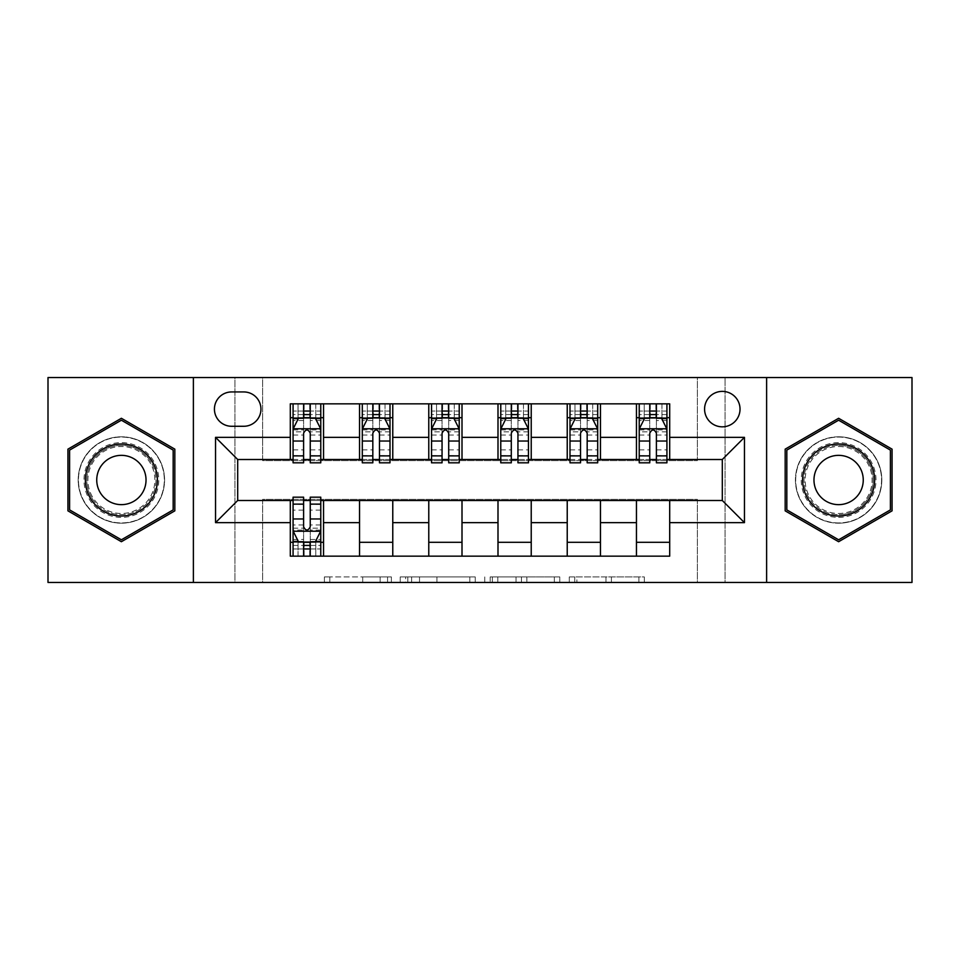 <?xml version="1.0" encoding="UTF-8"?>
<svg xmlns="http://www.w3.org/2000/svg" width="960" height="960" viewBox="0 0 960 960"><rect width="100%" height="100%" fill="white"/><g stroke="black" fill="none" stroke-linecap="round" stroke-linejoin="round"><path stroke-width="0.72" stroke-dasharray="4.8 3.6" d="M391.392 582.456L329.82 582.456L391.392 582.456L391.392 576.924L362.712 576.924L362.712 582.456L362.712 576.924L391.392 576.924L391.392 582.456L391.392 576.924L362.712 576.924L362.712 582.456L362.712 576.924L391.392 576.924L329.82 576.924L391.392 576.924M838.62 436.8A43.2 43.2 0 0 0 795.42 480A43.2 43.2 0 0 0 838.62 523.2A43.2 43.2 0 0 1 795.42 480A43.2 43.2 0 0 1 838.62 436.8A43.2 43.2 0 0 1 881.82 480A43.2 43.2 0 0 1 838.62 523.2A43.2 43.2 0 0 0 881.82 480A43.2 43.2 0 0 0 838.62 436.8M722.304 391.38A17.724 17.724 0 0 0 704.58 409.104A17.724 17.724 0 0 0 722.304 426.828A17.724 17.724 0 0 0 740.028 409.104A17.724 17.724 0 0 0 722.304 391.38M121.38 523.2A43.2 43.2 0 0 1 78.18 480A43.2 43.2 0 0 1 121.38 436.8A43.2 43.2 0 0 1 164.58 480A43.2 43.2 0 0 1 121.38 523.2A43.2 43.2 0 0 1 78.18 480A43.2 43.2 0 0 1 121.38 436.8A43.2 43.2 0 0 1 164.58 480A43.2 43.2 0 0 1 121.38 523.2M638.88 582.456L574.728 582.456L638.88 582.456L638.88 576.924L611.424 576.924L644.316 576.924L644.316 582.456L644.316 576.924L574.728 576.924L644.316 576.924L644.316 582.456L644.316 576.924L638.88 576.924L638.88 582.456M605.988 582.456L576.9 582.456L605.988 582.456L605.988 576.924L611.424 576.924L605.988 576.924L605.988 582.456L605.988 576.924L576.9 576.924L576.9 582.456L576.9 576.924L605.988 576.924L605.988 582.456M569.292 582.456L574.728 582.456L569.292 582.456L569.292 576.924L574.728 576.924L569.292 576.924L569.292 582.456M324.384 582.456L329.82 582.456L324.384 582.456L324.384 576.924L329.82 576.924L324.384 576.924L324.384 582.456M697.38 582.456L725.076 582.456L725.076 377.544L912 377.544L912 582.456L725.076 582.456L725.076 377.544L697.38 377.544L697.38 460.62L262.62 460.62L262.62 377.544L697.38 377.544L697.38 460.62L262.62 460.62L262.62 377.544L234.924 377.544L234.924 582.456L48 582.456L48 377.544L234.924 377.544L234.924 582.456L262.62 582.456L262.62 499.38L697.38 499.38L697.38 582.456L262.62 582.456L262.62 499.38L697.38 499.38L697.38 582.456M475.248 582.456L469.812 582.456L475.248 582.456L475.248 576.924L475.248 582.456M405.66 582.456L469.812 582.456L400.224 582.456L405.66 582.456L405.66 576.924L475.248 576.924L400.224 576.924L400.224 582.456L400.224 576.924L405.66 576.924L405.66 582.456M490.188 582.456L559.776 582.456L484.752 582.456L490.188 582.456L490.188 576.924L559.776 576.924L559.776 582.456L559.776 576.924L526.884 576.924L526.884 582.456M290.304 542.304L323.544 542.304L323.544 556.152L290.304 556.152L290.304 500.496M359.544 556.152L359.544 542.304L392.772 542.304L392.772 556.152L323.544 556.152M428.772 556.152L428.772 542.304L462 542.304L462 556.152L392.772 556.152M498 556.152L498 542.304L531.228 542.304L531.228 556.152L462 556.152M567.228 556.152L567.228 542.304L600.456 542.304L600.456 556.152L531.228 556.152M636.456 556.152L636.456 542.304L669.696 542.304L669.696 556.152L600.456 556.152M290.304 403.848L323.544 403.848L323.544 417.696L290.304 417.696L290.304 403.848M359.544 403.848L392.772 403.848L392.772 417.696L359.544 417.696L359.544 403.848L323.544 403.848M428.772 403.848L462 403.848L462 417.696L428.772 417.696L428.772 403.848L392.772 403.848M498 403.848L531.228 403.848L531.228 417.696L498 417.696L498 403.848L462 403.848M567.228 403.848L600.456 403.848L600.456 417.696L567.228 417.696L567.228 403.848L531.228 403.848M636.456 403.848L669.696 403.848L669.696 417.696L636.456 417.696L636.456 403.848L600.456 403.848M237.696 459.504L237.696 500.496L722.304 500.496L722.304 459.504L237.696 459.504M639.228 459.504L649.752 459.504M656.4 459.504L666.924 459.504M570 459.504L580.524 459.504M587.172 459.504L597.696 459.504M500.772 459.504L511.296 459.504M517.944 459.504L528.456 459.504M431.544 459.504L442.056 459.504M448.704 459.504L459.228 459.504M362.304 459.504L372.828 459.504M379.476 459.504L390 459.504M293.076 459.504L303.6 459.504M310.248 459.504L320.772 459.504M293.076 500.496L303.6 500.496M310.248 500.496L320.772 500.496M290.304 459.504L290.304 417.696M323.544 459.504L323.544 417.696M310.248 417.696L303.6 417.696M323.544 542.304L323.544 500.496M293.076 497.172L293.076 548.952L293.076 542.304L303.6 542.304M310.248 542.304L320.772 542.304L320.772 556.152L293.076 556.152L320.772 556.152M359.544 459.504L359.544 417.696M392.772 459.504L392.772 417.696M379.476 417.696L372.828 417.696M392.772 542.304L392.772 500.496M359.544 542.304L359.544 500.496M428.772 542.304L428.772 500.496M462 542.304L462 500.496M428.772 459.504L428.772 417.696M462 459.504L462 417.696M448.704 417.696L442.056 417.696M498 542.304L498 500.496M531.228 542.304L531.228 500.496M498 459.504L498 417.696M531.228 459.504L531.228 417.696M517.944 417.696L511.296 417.696M567.228 542.304L567.228 500.496M600.456 542.304L600.456 500.496M567.228 459.504L567.228 417.696M600.456 459.504L600.456 417.696M587.172 417.696L580.524 417.696M636.456 542.304L636.456 500.496M669.696 542.304L669.696 500.496M636.456 459.504L636.456 417.696M669.696 459.504L669.696 417.696M656.4 417.696L649.752 417.696M231.6 391.944A17.172 17.172 0 0 0 214.428 409.104A17.172 17.172 0 0 0 231.6 426.276L243.78 426.276A17.172 17.172 0 0 0 260.952 409.104A17.172 17.172 0 0 0 243.78 391.944L231.6 391.944M193.38 582.456L193.38 377.544M766.62 377.544L766.62 582.456M67.944 510.852L121.38 541.716L174.828 510.852L174.828 449.148L121.38 418.284L67.944 449.148L67.944 510.852M892.056 510.852L892.056 449.148L838.62 418.284L785.172 449.148L785.172 510.852L838.62 541.716L892.056 510.852M411.636 582.456L419.52 582.456L411.636 582.456L411.636 576.924L407.832 576.924L407.832 582.456L407.832 576.924L419.52 576.924L411.636 576.924L411.636 582.456M419.52 582.456L436.92 582.456L419.52 582.456L419.52 576.924L436.92 576.924L436.92 582.456L436.92 576.924L419.52 576.924L419.52 582.456M490.188 576.924L521.448 576.924L521.448 582.456L521.448 576.924L516.012 576.924L521.448 576.924L521.448 582.456L521.448 576.924L526.884 576.924M492.372 576.924L492.372 582.456L492.372 576.924M484.752 576.924L484.752 582.456L484.752 576.924M293.076 403.848L293.076 417.696L293.076 411.048L303.6 411.048L303.6 403.848L320.772 403.848L303.6 403.848M293.076 429.048L293.076 455.628L293.076 429.048L298.62 417.972L315.228 417.972L320.772 429.048L320.772 455.628L320.772 429.048M293.076 462.828L293.076 411.048L320.772 411.048L320.772 417.696L320.772 403.848M320.772 462.828L320.772 411.048L310.248 411.048L310.248 403.848M303.6 462.828L303.6 431.832L293.076 431.832M293.076 429.9L303.6 429.9L303.6 455.628L303.6 433.2C305.808 429 308.028 429 310.248 433.2L310.248 455.628L310.248 429.9L320.772 429.9M298.056 403.848L315.78 403.848L298.056 403.848L298.056 417.696L315.78 417.696L298.056 417.696L298.056 403.848M303.6 411.048L303.6 431.832M320.772 431.832L310.248 431.832L310.248 411.048M303.6 429.9L303.6 417.972M310.248 417.972L310.248 429.9M310.248 431.832L310.248 462.828M293.076 417.696L320.772 417.696M315.78 403.848L315.78 417.696L315.78 403.848M320.772 542.304L293.076 542.304L320.772 542.304L320.772 548.952L310.248 548.952L310.248 556.152M320.772 530.952L320.772 504.372L320.772 530.952L315.228 542.028L298.62 542.028L293.076 530.952L293.076 504.372L293.076 530.952M320.772 497.172L320.772 548.952L293.076 548.952L303.6 548.952L303.6 556.152M293.076 542.304L293.076 556.152M310.248 497.172L310.248 528.168L320.772 528.168M320.772 530.1L310.248 530.1L310.248 504.372L310.248 526.8C308.04 531 305.82 531 303.6 526.8L303.6 504.372L303.6 530.1L293.076 530.1M315.78 556.152L298.056 556.152L315.78 556.152L315.78 542.304L298.056 542.304L315.78 542.304L315.78 556.152M310.248 548.952L310.248 528.168M293.076 528.168L303.6 528.168L303.6 548.952M310.248 530.1L310.248 542.028M303.6 542.028L303.6 530.1M303.6 528.168L303.6 497.172M298.056 556.152L298.056 542.304L298.056 556.152M362.304 403.848L362.304 417.696L362.304 411.048L372.828 411.048L372.828 403.848L390 403.848L372.828 403.848M362.304 429.048L362.304 455.628L362.304 429.048L367.848 417.972L384.456 417.972L390 429.048L390 455.628L390 429.048M362.304 462.828L362.304 411.048L390 411.048L390 417.696L390 403.848M390 462.828L390 411.048L379.476 411.048L379.476 403.848M372.828 462.828L372.828 431.832L362.304 431.832M362.304 429.9L372.828 429.9L372.828 455.628L372.828 433.2C375.036 429 377.256 429 379.476 433.2L379.476 455.628L379.476 429.9L390 429.9M367.296 403.848L385.02 403.848L367.296 403.848L367.296 417.696L385.02 417.696L367.296 417.696L367.296 403.848M372.828 411.048L372.828 431.832M390 431.832L379.476 431.832L379.476 411.048M372.828 429.9L372.828 417.972M379.476 417.972L379.476 429.9M379.476 431.832L379.476 462.828M362.304 417.696L390 417.696M385.02 403.848L385.02 417.696L385.02 403.848M431.544 403.848L431.544 417.696L431.544 411.048L442.056 411.048L442.056 403.848L459.228 403.848L442.056 403.848M431.544 429.048L431.544 455.628L431.544 429.048L437.076 417.972L453.696 417.972L459.228 429.048L459.228 455.628L459.228 429.048M431.544 462.828L431.544 411.048L459.228 411.048L459.228 417.696L459.228 403.848M459.228 462.828L459.228 411.048L448.704 411.048L448.704 403.848M442.056 462.828L442.056 431.832L431.544 431.832M431.544 429.9L442.056 429.9L442.056 455.628L442.056 433.2C444.276 429 446.484 429 448.704 433.2L448.704 455.628L448.704 429.9L459.228 429.9M436.524 403.848L454.248 403.848L436.524 403.848L436.524 417.696L454.248 417.696L436.524 417.696L436.524 403.848M442.056 411.048L442.056 431.832M459.228 431.832L448.704 431.832L448.704 411.048M442.056 429.9L442.056 417.972M448.704 417.972L448.704 429.9M448.704 431.832L448.704 462.828M431.544 417.696L459.228 417.696M454.248 403.848L454.248 417.696L454.248 403.848M500.772 403.848L500.772 417.696L500.772 411.048L511.296 411.048L511.296 403.848L528.456 403.848L511.296 403.848M500.772 429.048L500.772 455.628L500.772 429.048L506.304 417.972L522.924 417.972L528.456 429.048L528.456 455.628L528.456 429.048M500.772 462.828L500.772 411.048L528.456 411.048L528.456 417.696L528.456 403.848M528.456 462.828L528.456 411.048L517.944 411.048L517.944 403.848M511.296 462.828L511.296 431.832L500.772 431.832M500.772 429.9L511.296 429.9L511.296 455.628L511.296 433.2C513.504 429 515.712 429 517.944 433.2L517.944 455.628L517.944 429.9L528.456 429.9M505.752 403.848L523.476 403.848L505.752 403.848L505.752 417.696L523.476 417.696L505.752 417.696L505.752 403.848M511.296 411.048L511.296 431.832M528.456 431.832L517.944 431.832L517.944 411.048M511.296 429.9L511.296 417.972M517.944 417.972L517.944 429.9M517.944 431.832L517.944 462.828M500.772 417.696L528.456 417.696M523.476 403.848L523.476 417.696L523.476 403.848M570 403.848L570 417.696L570 411.048L580.524 411.048L580.524 403.848L597.696 403.848L580.524 403.848M570 429.048L570 455.628L570 429.048L575.544 417.972L592.152 417.972L597.696 429.048L597.696 455.628L597.696 429.048M570 462.828L570 411.048L597.696 411.048L597.696 417.696L597.696 403.848M597.696 462.828L597.696 411.048L587.172 411.048L587.172 403.848M580.524 462.828L580.524 431.832L570 431.832M570 429.9L580.524 429.9L580.524 455.628L580.524 433.2C582.732 429 584.952 429 587.172 433.2L587.172 455.628L587.172 429.9L597.696 429.9M574.98 403.848L592.704 403.848L574.98 403.848L574.98 417.696L592.704 417.696L574.98 417.696L574.98 403.848M580.524 411.048L580.524 431.832M597.696 431.832L587.172 431.832L587.172 411.048M580.524 429.9L580.524 417.972M587.172 417.972L587.172 429.9M587.172 431.832L587.172 462.828M570 417.696L597.696 417.696M592.704 403.848L592.704 417.696L592.704 403.848M153.756 461.304A37.38 37.38 0 0 0 102.696 447.624A37.38 37.38 0 0 0 89.004 498.696A37.38 37.38 0 0 0 140.076 512.376A37.38 37.38 0 0 0 153.756 461.304M91.404 497.304A34.62 34.62 0 0 1 104.076 450.024A34.62 34.62 0 0 1 151.368 462.696A34.62 34.62 0 0 0 104.076 450.024A34.62 34.62 0 0 0 91.404 497.304A34.62 34.62 0 0 0 138.696 509.976A34.62 34.62 0 0 0 151.368 462.696A34.62 34.62 0 0 1 138.696 509.976A34.62 34.62 0 0 1 91.404 497.304A34.62 34.62 0 0 0 138.696 509.976A34.62 34.62 0 0 0 151.368 462.696M100.044 492.324A24.648 24.648 0 0 1 109.056 458.652A24.648 24.648 0 0 1 142.728 467.676A24.648 24.648 0 0 1 133.704 501.348A24.648 24.648 0 0 1 100.044 492.324M158.556 458.544A42.924 42.924 0 0 1 142.848 517.176A42.924 42.924 0 0 1 84.216 501.456A42.924 42.924 0 0 1 99.924 442.824A42.924 42.924 0 0 1 158.556 458.544A42.924 42.924 0 0 1 142.848 517.176A42.924 42.924 0 0 1 84.216 501.456A42.924 42.924 0 0 1 99.924 442.824A42.924 42.924 0 0 1 158.556 458.544M121.38 539.796L69.6 509.892L69.6 450.108L121.38 420.204L173.172 450.108L173.172 509.892L121.38 539.796M838.62 517.38A37.38 37.38 0 0 0 876 480A37.38 37.38 0 0 0 838.62 442.62A37.38 37.38 0 0 0 801.228 480A37.38 37.38 0 0 0 838.62 517.38M838.62 445.38A34.62 34.62 0 0 1 873.228 480A34.62 34.62 0 0 1 838.62 514.62A34.62 34.62 0 0 0 873.228 480A34.62 34.62 0 0 0 838.62 445.38A34.62 34.62 0 0 0 804 480A34.62 34.62 0 0 0 838.62 514.62A34.62 34.62 0 0 1 804 480A34.62 34.62 0 0 1 838.62 445.38A34.62 34.62 0 0 0 804 480A34.62 34.62 0 0 0 838.62 514.62M838.62 455.352A24.648 24.648 0 0 1 863.256 480A24.648 24.648 0 0 1 838.62 504.648A24.648 24.648 0 0 1 813.972 480A24.648 24.648 0 0 1 838.62 455.352M838.62 522.924A42.924 42.924 0 0 1 795.696 480A42.924 42.924 0 0 1 838.62 437.076A42.924 42.924 0 0 1 881.544 480A42.924 42.924 0 0 1 838.62 522.924A42.924 42.924 0 0 1 795.696 480A42.924 42.924 0 0 1 838.62 437.076A42.924 42.924 0 0 1 881.544 480A42.924 42.924 0 0 1 838.62 522.924M786.828 450.108L838.62 420.204L890.4 450.108L890.4 509.892L838.62 539.796L786.828 509.892L786.828 450.108M639.228 403.848L639.228 417.696L639.228 411.048L649.752 411.048L649.752 403.848L666.924 403.848L649.752 403.848M639.228 429.048L639.228 455.628L639.228 429.048L644.772 417.972L661.38 417.972L666.924 429.048L666.924 455.628L666.924 429.048M639.228 462.828L639.228 411.048L666.924 411.048L666.924 417.696L666.924 403.848M666.924 462.828L666.924 411.048L656.4 411.048L656.4 403.848M649.752 462.828L649.752 431.832L639.228 431.832M639.228 429.9L649.752 429.9L649.752 455.628L649.752 433.2C651.96 429 654.18 429 656.4 433.2L656.4 455.628L656.4 429.9L666.924 429.9M644.22 403.848L661.944 403.848L644.22 403.848L644.22 417.696L661.944 417.696L644.22 417.696L644.22 403.848M649.752 411.048L649.752 431.832M666.924 431.832L656.4 431.832L656.4 411.048M649.752 429.9L649.752 417.972M656.4 417.972L656.4 429.9M656.4 431.832L656.4 462.828M639.228 417.696L666.924 417.696M661.944 403.848L661.944 417.696L661.944 403.848M387.576 576.924L387.576 582.456L387.576 576.924M380.112 576.924L380.112 582.456L380.112 576.924M329.82 576.924L329.82 582.456L329.82 576.924M469.812 576.924L469.812 582.456L469.812 576.924M554.34 576.924L554.34 582.456L554.34 576.924M516.012 576.924L516.012 582.456L516.012 576.924M497.808 576.924L497.808 582.456L497.808 576.924M611.424 576.924L611.424 582.456L611.424 576.924M574.728 576.924L574.728 582.456L574.728 576.924M293.22 428.772L320.628 428.772M293.076 449.868L303.6 449.868M303.6 420.564L293.076 420.564M320.772 420.564L310.248 420.564M298.284 418.632L303.6 418.632M310.248 418.632L315.564 418.632M310.248 449.868L320.772 449.868M293.076 435.024L303.6 435.024M310.248 435.024L320.772 435.024M320.772 414.576L310.248 414.576M303.6 414.576L293.076 414.576M304.152 417.696L304.152 403.848M309.696 417.696L309.696 403.848M320.628 531.228L293.22 531.228M320.772 510.132L310.248 510.132M310.248 539.436L320.772 539.436M293.076 539.436L303.6 539.436M315.564 541.368L310.248 541.368M303.6 541.368L298.284 541.368M303.6 510.132L293.076 510.132M320.772 524.976L310.248 524.976M303.6 524.976L293.076 524.976M293.076 545.424L303.6 545.424M310.248 545.424L320.772 545.424M309.696 542.304L309.696 556.152M304.152 542.304L304.152 556.152M362.448 428.772L389.856 428.772M362.304 449.868L372.828 449.868M372.828 420.564L362.304 420.564M390 420.564L379.476 420.564M367.512 418.632L372.828 418.632M379.476 418.632L384.792 418.632M379.476 449.868L390 449.868M362.304 435.024L372.828 435.024M379.476 435.024L390 435.024M390 414.576L379.476 414.576M372.828 414.576L362.304 414.576M373.38 417.696L373.38 403.848M378.924 417.696L378.924 403.848M431.676 428.772L459.096 428.772M431.544 449.868L442.056 449.868M442.056 420.564L431.544 420.564M459.228 420.564L448.704 420.564M436.74 418.632L442.056 418.632M448.704 418.632L454.02 418.632M448.704 449.868L459.228 449.868M431.544 435.024L442.056 435.024M448.704 435.024L459.228 435.024M459.228 414.576L448.704 414.576M442.056 414.576L431.544 414.576M442.62 417.696L442.62 403.848M448.152 417.696L448.152 403.848M500.904 428.772L528.324 428.772M500.772 449.868L511.296 449.868M511.296 420.564L500.772 420.564M528.456 420.564L517.944 420.564M505.98 418.632L511.296 418.632M517.944 418.632L523.26 418.632M517.944 449.868L528.456 449.868M500.772 435.024L511.296 435.024M517.944 435.024L528.456 435.024M528.456 414.576L517.944 414.576M511.296 414.576L500.772 414.576M511.848 417.696L511.848 403.848M517.38 417.696L517.38 403.848M570.144 428.772L597.552 428.772M570 449.868L580.524 449.868M580.524 420.564L570 420.564M597.696 420.564L587.172 420.564M575.208 418.632L580.524 418.632M587.172 418.632L592.488 418.632M587.172 449.868L597.696 449.868M570 435.024L580.524 435.024M587.172 435.024L597.696 435.024M597.696 414.576L587.172 414.576M580.524 414.576L570 414.576M581.076 417.696L581.076 403.848M586.62 417.696L586.62 403.848M92.388 496.74A33.48 33.48 0 0 1 104.64 451.008A33.48 33.48 0 0 1 150.384 463.26A33.48 33.48 0 0 1 138.12 508.992A33.48 33.48 0 0 1 92.388 496.74M838.62 446.52A33.48 33.48 0 0 1 872.1 480A33.48 33.48 0 0 1 838.62 513.48A33.48 33.48 0 0 1 805.14 480A33.48 33.48 0 0 1 838.62 446.52M639.372 428.772L666.78 428.772M639.228 449.868L649.752 449.868M649.752 420.564L639.228 420.564M666.924 420.564L656.4 420.564M644.436 418.632L649.752 418.632M656.4 418.632L661.716 418.632M656.4 449.868L666.924 449.868M639.228 435.024L649.752 435.024M656.4 435.024L666.924 435.024M666.924 414.576L656.4 414.576M649.752 414.576L639.228 414.576M650.304 417.696L650.304 403.848M655.848 417.696L655.848 403.848M293.076 455.628L303.6 455.628M310.248 455.628L320.772 455.628M320.772 504.372L310.248 504.372M303.6 504.372L293.076 504.372M362.304 455.628L372.828 455.628M379.476 455.628L390 455.628M431.544 455.628L442.056 455.628M448.704 455.628L459.228 455.628M500.772 455.628L511.296 455.628M517.944 455.628L528.456 455.628M570 455.628L580.524 455.628M587.172 455.628L597.696 455.628M639.228 455.628L649.752 455.628M656.4 455.628L666.924 455.628"/><path stroke-width="1.44" d="M722.304 391.38A17.724 17.724 0 0 0 704.58 409.104A17.724 17.724 0 0 0 722.304 426.828A17.724 17.724 0 0 0 740.028 409.104A17.724 17.724 0 0 0 722.304 391.38M766.62 582.456L912 582.456L912 377.544L766.62 377.544L766.62 582.456L193.38 582.456L193.38 377.544L48 377.544L48 582.456L193.38 582.456M231.6 426.276L243.78 426.276A17.172 17.172 0 0 0 260.952 409.104A17.172 17.172 0 0 0 243.78 391.944L231.6 391.944A17.172 17.172 0 0 0 214.428 409.104A17.172 17.172 0 0 0 231.6 426.276M766.62 377.544L193.38 377.544M290.304 522.648L215.544 522.648L215.544 437.352L290.304 437.352L290.304 459.504L237.696 459.504L237.696 500.496L290.304 500.496L290.304 556.152L669.696 556.152L669.696 500.496L722.304 500.496L722.304 459.504L669.696 459.504L669.696 437.352L744.456 437.352L744.456 522.648L669.696 522.648M669.696 437.352L669.696 403.848L290.304 403.848L290.304 437.352M636.456 403.848L636.456 459.504L639.228 459.504M649.752 459.504L656.4 459.504M666.924 459.504L669.696 459.504M636.456 459.504L597.696 459.504M567.228 403.848L567.228 459.504L570 459.504M580.524 459.504L587.172 459.504M567.228 459.504L528.456 459.504M498 403.848L498 459.504L500.772 459.504M511.296 459.504L517.944 459.504M498 459.504L459.228 459.504M428.772 403.848L428.772 459.504L431.544 459.504M442.056 459.504L448.704 459.504M428.772 459.504L390 459.504M359.544 403.848L359.544 459.504L362.304 459.504M372.828 459.504L379.476 459.504M359.544 459.504L320.772 459.504M290.304 459.504L293.076 459.504M303.6 459.504L310.248 459.504M290.304 500.496L293.076 500.496M303.6 500.496L310.248 500.496M320.772 500.496L323.544 500.496L323.544 556.152M669.696 500.496L323.544 500.496M323.544 403.848L323.544 459.504M290.304 417.696L293.076 417.696M303.6 417.696L310.248 417.696M320.772 417.696L323.544 417.696M290.304 542.304L293.076 542.304M303.6 542.304L310.248 542.304M320.772 542.304L323.544 542.304M359.544 500.496L359.544 556.152M392.772 403.848L392.772 459.504M359.544 417.696L362.304 417.696M372.828 417.696L379.476 417.696M390 417.696L392.772 417.696M392.772 500.496L392.772 556.152M359.544 542.304L392.772 542.304M428.772 500.496L428.772 556.152M462 500.496L462 556.152M428.772 542.304L462 542.304M462 403.848L462 459.504M428.772 417.696L431.544 417.696M442.056 417.696L448.704 417.696M459.228 417.696L462 417.696M498 500.496L498 556.152M531.228 500.496L531.228 556.152M498 542.304L531.228 542.304M531.228 403.848L531.228 459.504M498 417.696L500.772 417.696M511.296 417.696L517.944 417.696M528.456 417.696L531.228 417.696M567.228 500.496L567.228 556.152M600.456 500.496L600.456 556.152M567.228 542.304L600.456 542.304M600.456 403.848L600.456 459.504M567.228 417.696L570 417.696M580.524 417.696L587.172 417.696M597.696 417.696L600.456 417.696M636.456 500.496L636.456 556.152M636.456 542.304L669.696 542.304M636.456 417.696L639.228 417.696M649.752 417.696L656.4 417.696M666.924 417.696L669.696 417.696M237.696 459.504L215.544 437.352M237.696 500.496L215.544 522.648M744.456 437.352L722.304 459.504M744.456 522.648L722.304 500.496M121.38 541.716L174.828 510.852L174.828 449.148L121.38 418.284L67.944 449.148L67.944 510.852L121.38 541.716M892.056 449.148L838.62 418.284L785.172 449.148L785.172 510.852L838.62 541.716L892.056 510.852L892.056 449.148M310.248 411.048L303.6 411.048M320.772 455.892L310.248 455.892L310.248 462.828L320.772 462.828L320.772 429.048L315.228 417.972L298.62 417.972L293.076 429.048L293.076 462.828L303.6 462.828L303.6 455.892L293.076 455.892M293.076 429.048L293.076 403.848M320.772 429.048L320.772 403.848M303.6 417.972L303.6 403.848M310.248 403.848L310.248 417.972M310.248 455.892L310.248 433.2C308.028 428.928 305.82 428.928 303.6 433.2L303.6 455.892M303.6 548.952L310.248 548.952M293.076 504.108L303.6 504.108L303.6 497.172L293.076 497.172L293.076 530.952L298.62 542.028L315.228 542.028L320.772 530.952L320.772 497.172L310.248 497.172L310.248 504.108L320.772 504.108M320.772 530.952L320.772 556.152M293.076 530.952L293.076 556.152M310.248 542.028L310.248 556.152M303.6 556.152L303.6 542.028M303.6 504.108L303.6 526.8C305.808 531.072 308.028 531.072 310.248 526.8L310.248 504.108M379.476 411.048L372.828 411.048M390 455.892L379.476 455.892L379.476 462.828L390 462.828L390 429.048L384.456 417.972L367.848 417.972L362.304 429.048L362.304 462.828L372.828 462.828L372.828 455.892L362.304 455.892M362.304 429.048L362.304 403.848M390 429.048L390 403.848M372.828 417.972L372.828 403.848M379.476 403.848L379.476 417.972M379.476 455.892L379.476 433.2C377.268 428.928 375.048 428.928 372.828 433.2L372.828 455.892M448.704 411.048L442.056 411.048M459.228 455.892L448.704 455.892L448.704 462.828L459.228 462.828L459.228 429.048L453.696 417.972L437.076 417.972L431.544 429.048L431.544 462.828L442.056 462.828L442.056 455.892L431.544 455.892M431.544 429.048L431.544 403.848M459.228 429.048L459.228 403.848M442.056 417.972L442.056 403.848M448.704 403.848L448.704 417.972M448.704 455.892L448.704 433.2C446.496 428.928 444.276 428.928 442.056 433.2L442.056 455.892M517.944 411.048L511.296 411.048M528.456 455.892L517.944 455.892L517.944 462.828L528.456 462.828L528.456 429.048L522.924 417.972L506.304 417.972L500.772 429.048L500.772 462.828L511.296 462.828L511.296 455.892L500.772 455.892M500.772 429.048L500.772 403.848M528.456 429.048L528.456 403.848M511.296 417.972L511.296 403.848M517.944 403.848L517.944 417.972M517.944 455.892L517.944 433.2C515.724 428.928 513.516 428.928 511.296 433.2L511.296 455.892M587.172 411.048L580.524 411.048M597.696 455.892L587.172 455.892L587.172 462.828L597.696 462.828L597.696 429.048L592.152 417.972L575.544 417.972L570 429.048L570 462.828L580.524 462.828L580.524 455.892L570 455.892M570 429.048L570 403.848M597.696 429.048L597.696 403.848M580.524 417.972L580.524 403.848M587.172 403.848L587.172 417.972M587.172 455.892L587.172 433.2C584.952 428.928 582.744 428.928 580.524 433.2L580.524 455.892M152.556 462A36 36 0 0 0 103.38 448.824A36 36 0 0 0 90.204 498A36 36 0 0 0 139.38 511.176A36 36 0 0 0 152.556 462M142.728 467.676A24.648 24.648 0 0 0 109.056 458.652A24.648 24.648 0 0 0 100.044 492.324A24.648 24.648 0 0 0 133.704 501.348A24.648 24.648 0 0 0 142.728 467.676M121.38 539.796L69.6 509.892L69.6 450.108L121.38 420.204L173.172 450.108L173.172 509.892L121.38 539.796M838.62 516A36 36 0 0 0 874.62 480A36 36 0 0 0 838.62 444A36 36 0 0 0 802.62 480A36 36 0 0 0 838.62 516M838.62 504.648A24.648 24.648 0 0 0 863.256 480A24.648 24.648 0 0 0 838.62 455.352A24.648 24.648 0 0 0 813.972 480A24.648 24.648 0 0 0 838.62 504.648M786.828 450.108L838.62 420.204L890.4 450.108L890.4 509.892L838.62 539.796L786.828 509.892L786.828 450.108M656.4 411.048L649.752 411.048M666.924 455.892L656.4 455.892L656.4 462.828L666.924 462.828L666.924 429.048L661.38 417.972L644.772 417.972L639.228 429.048L639.228 462.828L649.752 462.828L649.752 455.892L639.228 455.892M639.228 429.048L639.228 403.848M666.924 429.048L666.924 403.848M649.752 417.972L649.752 403.848M656.4 403.848L656.4 417.972M656.4 455.892L656.4 433.2C654.192 428.928 651.972 428.928 649.752 433.2L649.752 455.892M359.544 522.648L323.544 522.648M359.544 437.352L323.544 437.352M428.772 437.352L392.772 437.352M428.772 522.648L392.772 522.648M498 437.352L462 437.352M498 522.648L462 522.648M567.228 437.352L531.228 437.352M567.228 522.648L531.228 522.648M636.456 437.352L600.456 437.352M636.456 522.648L600.456 522.648M320.628 428.772L293.22 428.772M293.076 418.632L298.284 418.632M315.564 418.632L320.772 418.632M303.6 441.036L293.076 441.036M320.772 441.036L310.248 441.036M310.248 414.576L303.6 414.576M293.22 531.228L320.628 531.228M320.772 541.368L315.564 541.368M298.284 541.368L293.076 541.368M310.248 518.964L320.772 518.964M293.076 518.964L303.6 518.964M303.6 545.424L310.248 545.424M389.856 428.772L362.448 428.772M362.304 418.632L367.512 418.632M384.792 418.632L390 418.632M372.828 441.036L362.304 441.036M390 441.036L379.476 441.036M379.476 414.576L372.828 414.576M459.096 428.772L431.676 428.772M431.544 418.632L436.74 418.632M454.02 418.632L459.228 418.632M442.056 441.036L431.544 441.036M459.228 441.036L448.704 441.036M448.704 414.576L442.056 414.576M528.324 428.772L500.904 428.772M500.772 418.632L505.98 418.632M523.26 418.632L528.456 418.632M511.296 441.036L500.772 441.036M528.456 441.036L517.944 441.036M517.944 414.576L511.296 414.576M597.552 428.772L570.144 428.772M570 418.632L575.208 418.632M592.488 418.632L597.696 418.632M580.524 441.036L570 441.036M597.696 441.036L587.172 441.036M587.172 414.576L580.524 414.576M666.78 428.772L639.372 428.772M639.228 418.632L644.436 418.632M661.716 418.632L666.924 418.632M649.752 441.036L639.228 441.036M666.924 441.036L656.4 441.036M656.4 414.576L649.752 414.576"/></g></svg>
